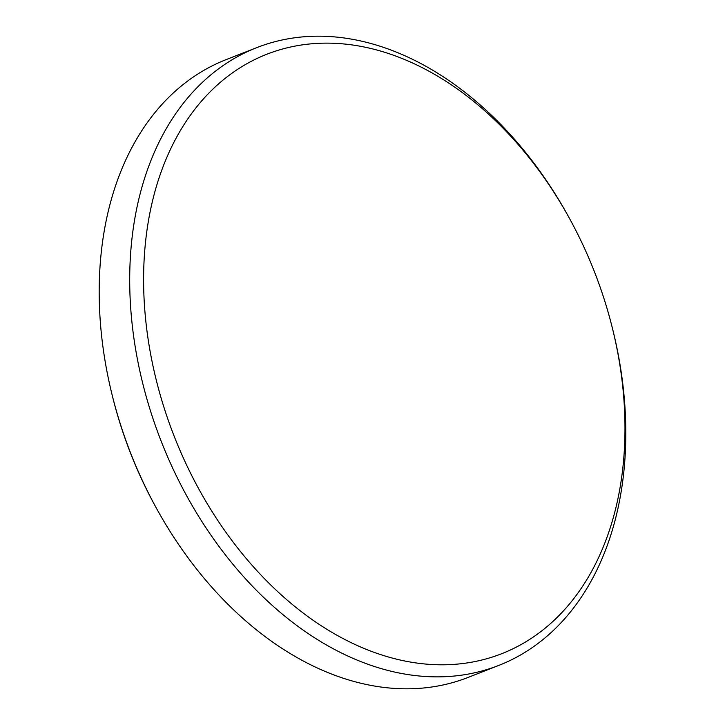 <?xml version="1.0" encoding="UTF-8"?>
<svg xmlns="http://www.w3.org/2000/svg" width="725" height="725" viewBox="0 0 725 725"><rect width="100%" height="100%" fill="white"/><g stroke="black" fill="none" stroke-linecap="round" stroke-linejoin="round"><path stroke-width="1.09" d="M156.654 508.66L155.775 507.056A321.9 225.656 -111.4 0 1 112.583 396.747L112.139 394.971A331.751 232.553 68.6 0 0 156.654 508.66A331.751 232.553 68.6 0 0 411.247 688.75A331.751 232.553 68.6 0 0 468.205 677.386L498.718 665.441A331.751 232.553 -111.4 0 1 441.752 676.806A331.751 232.553 -111.4 0 1 147.891 402.393A331.751 232.553 -111.4 0 1 256.795 47.614A331.751 232.553 -111.4 0 1 313.753 36.25A331.751 232.553 -111.4 0 1 568.346 216.34L569.225 217.944A321.9 225.656 68.6 0 0 322.19 43.192A321.9 225.656 68.6 0 0 151.761 360.008A321.9 225.656 68.6 0 0 446.392 664.743A321.9 225.656 68.6 0 0 612.417 328.253A321.9 225.656 68.6 0 0 569.225 217.944M256.795 47.614L226.282 59.559A331.751 232.553 68.6 0 0 112.139 394.971M612.417 328.253L612.861 330.029A331.751 232.553 -111.4 0 1 498.718 665.441"/></g></svg>
